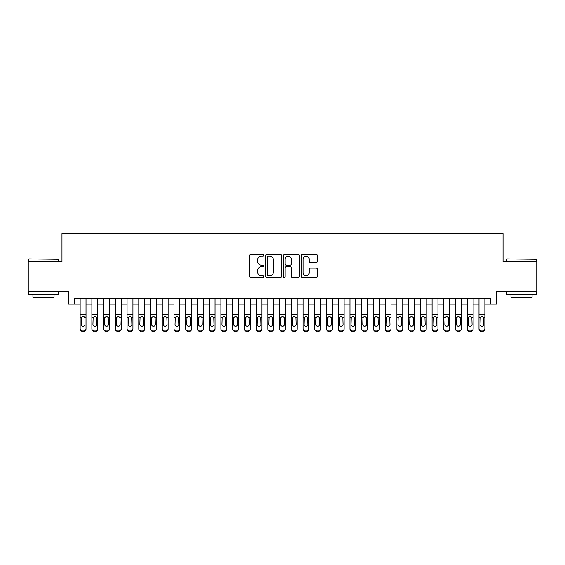 <?xml version="1.0" encoding="UTF-8"?>
<svg xmlns="http://www.w3.org/2000/svg" width="565" height="565" viewBox="0 0 565 565"><rect width="100%" height="100%" fill="white"/><g stroke="black" fill="none" stroke-linecap="round" stroke-linejoin="round"><path stroke-width="0.85" d="M263.735 255.253A0.805 0.805 0 0 0 262.93 254.448L250.691 254.448A1.151 1.151 0 0 0 249.539 255.599L249.539 276.32A1.151 1.151 0 0 0 250.691 277.471L262.93 277.471A0.805 0.805 0 0 0 263.735 276.666A0.805 0.805 0 0 0 262.93 275.861L261.341 275.861A3.687 3.687 0 0 1 257.661 272.175L257.661 270.451A3.687 3.687 0 0 1 261.341 266.765L262.93 266.765A0.805 0.805 0 0 0 263.735 265.96A0.805 0.805 0 0 0 262.93 265.155L261.341 265.155A3.687 3.687 0 0 1 257.661 261.468L257.661 259.745A3.687 3.687 0 0 1 261.341 256.058L262.93 256.058A0.805 0.805 0 0 0 263.735 255.253M316.153 262.563A1.151 1.151 0 0 0 317.304 261.411L317.304 255.599A1.151 1.151 0 0 0 316.153 254.448L302.565 254.448A1.151 1.151 0 0 0 301.413 255.599L301.413 276.32A1.151 1.151 0 0 0 302.565 277.471L316.153 277.471A1.151 1.151 0 0 0 317.304 276.32L317.304 269.3A1.151 1.151 0 0 0 316.153 268.149L310.333 268.149A1.151 1.151 0 0 0 309.182 269.3L309.182 272.782A3.079 3.079 0 0 1 306.103 275.861A3.079 3.079 0 0 1 303.024 272.782L303.024 259.137A3.079 3.079 0 0 1 306.103 256.058A3.079 3.079 0 0 1 309.182 259.137L309.182 261.411A1.151 1.151 0 0 0 310.333 262.563L316.153 262.563M74.29 304.083L74.29 298.221L490.71 298.221L490.71 304.083L496.571 304.083L496.571 291.18L536.75 291.18L536.75 261.856L503.027 261.856L503.027 233.705L61.973 233.705L61.973 261.856L28.25 261.856L28.25 291.18L68.429 291.18L68.429 304.083L80.152 304.083M281.49 255.599A1.151 1.151 0 0 0 280.339 254.448L266.758 254.448A1.151 1.151 0 0 0 265.606 255.599L265.606 276.32A1.151 1.151 0 0 0 266.758 277.471L280.339 277.471A1.151 1.151 0 0 0 281.49 276.32L281.49 255.599M284.661 254.448L298.242 254.448A1.151 1.151 0 0 1 299.394 255.599L299.394 276.32A1.151 1.151 0 0 1 298.242 277.471L292.43 277.471A1.151 1.151 0 0 1 291.279 276.32L291.279 267.916A1.151 1.151 0 0 0 290.128 266.765L286.271 266.765A1.151 1.151 0 0 0 285.12 267.916L285.12 276.666A0.805 0.805 0 0 1 284.315 277.471A0.805 0.805 0 0 1 283.51 276.666L283.51 255.599A1.151 1.151 0 0 1 284.661 254.448M86.021 304.083L91.883 304.083M97.752 304.083L103.614 304.083M109.483 304.083L115.345 304.083M121.214 304.083L127.076 304.083M132.945 304.083L138.806 304.083M144.668 304.083L150.537 304.083M156.399 304.083L162.268 304.083M168.13 304.083L173.999 304.083M179.861 304.083L185.73 304.083M191.591 304.083L197.453 304.083M203.322 304.083L209.184 304.083M215.053 304.083L220.915 304.083M226.784 304.083L232.646 304.083M238.515 304.083L244.377 304.083M250.246 304.083L256.107 304.083M261.969 304.083L267.838 304.083M273.7 304.083L279.569 304.083M285.431 304.083L291.3 304.083M297.162 304.083L303.031 304.083M308.893 304.083L314.754 304.083M320.623 304.083L326.485 304.083M332.354 304.083L338.216 304.083M344.085 304.083L349.947 304.083M355.816 304.083L361.678 304.083M367.547 304.083L373.409 304.083M379.27 304.083L385.139 304.083M391.001 304.083L396.87 304.083M402.732 304.083L408.601 304.083M414.463 304.083L420.332 304.083M426.194 304.083L432.055 304.083M437.924 304.083L443.786 304.083M449.655 304.083L455.517 304.083M461.386 304.083L467.248 304.083M473.117 304.083L478.979 304.083M484.848 304.083L490.71 304.083M268.022 256.058A0.805 0.805 0 0 0 267.217 256.863L267.217 275.056A0.805 0.805 0 0 0 268.022 275.861L269.689 275.861A3.687 3.687 0 0 0 273.375 272.175L273.375 259.745A3.687 3.687 0 0 0 269.689 256.058L268.022 256.058M291.279 259.194A3.079 3.079 0 0 0 288.199 256.115A3.079 3.079 0 0 0 285.12 259.194L285.12 264.003A1.151 1.151 0 0 0 286.271 265.155L290.128 265.155A1.151 1.151 0 0 0 291.279 264.003L291.279 259.194M80.152 317.735L80.152 328.604A2.345 2.331 -0 0 0 82.504 330.928L83.677 330.928A2.345 2.331 -0 0 0 86.021 328.604L86.021 328.971A2.345 2.331 180 0 1 83.677 331.295L83.677 330.928M84.962 324.416L84.962 318.236L84.962 324.416A1.879 1.865 180 0 1 83.09 326.273A1.879 1.865 180 0 0 84.962 324.416M81.212 324.783L81.212 324.416A1.879 1.865 180 0 0 83.09 326.273M82.109 316.626L81.212 318.088M84.065 316.626L83.09 316.351L84.757 317.368L84.962 318.236M86.021 298.221L86.021 328.604M80.152 298.221L80.152 328.971A2.345 2.331 180 0 0 82.504 331.295L83.677 331.295M80.152 317.368L81.416 317.368L81.212 324.416M81.416 317.368L83.09 316.351M29.189 258.925L58.16 259.271L29.189 258.925M43.498 294.697L28.836 294.697L28.836 291.766L58.16 291.766L58.16 294.697L43.498 294.697M54.056 294.697L54.056 297.395L32.94 297.395L32.94 294.697M507.193 258.925L536.164 259.271L507.193 258.925M521.502 294.697L506.84 294.697L506.84 291.766L536.164 291.766L536.164 294.697L521.502 294.697M532.061 294.697L532.061 297.395L510.944 297.395L510.944 294.697M97.752 298.221L97.752 328.971A2.345 2.331 180 0 1 95.407 331.295L95.407 330.928A2.345 2.331 0 0 0 97.752 328.604L97.752 328.971M91.883 298.221L91.883 328.604A2.345 2.331 0 0 0 94.235 330.928L95.407 330.928M94.235 330.928L95.407 331.295M94.235 331.295A2.345 2.331 180 0 1 91.883 328.971L91.883 328.604L91.883 328.971M96.488 317.368L96.693 324.416A1.879 1.865 180 0 1 94.821 326.273A1.879 1.865 180 0 1 92.942 324.416L93.147 317.368L94.821 316.351L96.488 317.368L97.752 317.368M109.483 298.221L109.483 328.971A2.345 2.331 180 0 1 107.138 331.295L107.138 330.928A2.345 2.331 0 0 0 109.483 328.604L109.483 328.971M103.614 298.221L103.614 328.604A2.345 2.331 0 0 0 105.959 330.928L107.138 330.928M105.959 330.928L107.138 331.295M105.959 331.295A2.345 2.331 180 0 1 103.614 328.971L103.614 328.604L103.614 328.971M108.219 317.368L108.424 324.416A1.879 1.865 180 0 1 106.552 326.273A1.879 1.865 180 0 1 104.673 324.416L104.878 317.368L106.552 316.351L108.219 317.368L109.483 317.368M121.214 298.221L121.214 328.971A2.345 2.331 180 0 1 118.862 331.295L118.862 330.928A2.345 2.331 0 0 0 121.214 328.604L121.214 328.971M115.345 298.221L115.345 328.604A2.345 2.331 0 0 0 117.689 330.928L118.862 330.928M117.689 330.928L118.862 331.295M117.689 331.295A2.345 2.331 180 0 1 115.345 328.971L115.345 328.604L115.345 328.971M119.95 317.368L120.154 324.416A1.879 1.865 180 0 1 118.276 326.273A1.879 1.865 180 0 1 116.404 324.416L116.609 317.368L118.276 316.351L119.95 317.368L121.214 317.368M132.945 298.221L132.945 328.971A2.345 2.331 180 0 1 130.593 331.295L130.593 330.928A2.345 2.331 0 0 0 132.945 328.604L132.945 328.971M127.076 298.221L127.076 328.604A2.345 2.331 0 0 0 129.42 330.928L130.593 330.928M129.42 330.928L130.593 331.295M129.42 331.295A2.345 2.331 180 0 1 127.076 328.971L127.076 328.604L127.076 328.971M131.68 317.368L131.885 324.416A1.879 1.865 180 0 1 130.007 326.273A1.879 1.865 180 0 1 128.135 324.416L128.34 317.368L130.007 316.351L131.68 317.368L132.945 317.368M144.668 298.221L144.668 328.971A2.345 2.331 180 0 1 142.324 331.295L142.324 330.928A2.345 2.331 0 0 0 144.668 328.604L144.668 328.971M138.806 298.221L138.806 328.604A2.345 2.331 0 0 0 141.151 330.928L142.324 330.928M141.151 330.928L142.324 331.295M141.151 331.295A2.345 2.331 180 0 1 138.806 328.971L138.806 328.604L138.806 328.971M143.411 317.368L143.616 324.416A1.879 1.865 180 0 1 141.737 326.273A1.879 1.865 180 0 1 139.859 324.416L140.071 317.368L141.737 316.351L143.411 317.368L144.668 317.368M156.399 298.221L156.399 328.971A2.345 2.331 180 0 1 154.054 331.295L154.054 330.928A2.345 2.331 0 0 0 156.399 328.604L156.399 328.971M150.537 298.221L150.537 328.604A2.345 2.331 0 0 0 152.882 330.928L154.054 330.928M152.882 330.928L154.054 331.295M152.882 331.295A2.345 2.331 180 0 1 150.537 328.971L150.537 328.604L150.537 328.971M155.135 317.368L155.347 324.416A1.879 1.865 180 0 1 153.468 326.273A1.879 1.865 180 0 1 151.589 324.416L151.801 317.368L153.468 316.351L155.135 317.368L156.399 317.368M168.13 298.221L168.13 328.971A2.345 2.331 180 0 1 165.785 331.295L165.785 330.928A2.345 2.331 0 0 0 168.13 328.604L168.13 328.971M162.268 298.221L162.268 328.604A2.345 2.331 0 0 0 164.613 330.928L165.785 330.928M164.613 330.928L165.785 331.295M164.613 331.295A2.345 2.331 180 0 1 162.268 328.971L162.268 328.604L162.268 328.971M166.866 317.368L167.078 324.416A1.879 1.865 180 0 1 165.199 326.273A1.879 1.865 180 0 1 163.32 324.416L163.532 317.368L165.199 316.351L166.866 317.368L168.13 317.368M179.861 298.221L179.861 328.971A2.345 2.331 180 0 1 177.516 331.295L177.516 330.928A2.345 2.331 0 0 0 179.861 328.604L179.861 328.971M173.999 298.221L173.999 328.604A2.345 2.331 0 0 0 176.344 330.928L177.516 330.928M176.344 330.928L177.516 331.295M176.344 331.295A2.345 2.331 180 0 1 173.999 328.971L173.999 328.604L173.999 328.971M178.597 317.368L178.808 324.416A1.879 1.865 180 0 1 176.93 326.273A1.879 1.865 180 0 1 175.051 324.416L175.263 317.368L176.93 316.351L178.597 317.368L179.861 317.368M191.591 298.221L191.591 328.971A2.345 2.331 180 0 1 189.247 331.295L189.247 330.928A2.345 2.331 0 0 0 191.591 328.604L191.591 328.971M185.73 298.221L185.73 328.604A2.345 2.331 0 0 0 188.074 330.928L189.247 330.928M188.074 330.928L189.247 331.295M188.074 331.295A2.345 2.331 180 0 1 185.73 328.971L185.73 328.604L185.73 328.971M190.327 317.368L190.539 324.416A1.879 1.865 180 0 1 188.661 326.273A1.879 1.865 180 0 1 186.782 324.416L186.987 317.368L188.661 316.351L190.327 317.368L191.591 317.368M203.322 298.221L203.322 328.971A2.345 2.331 180 0 1 200.978 331.295L200.978 330.928A2.345 2.331 0 0 0 203.322 328.604L203.322 328.971M197.453 298.221L197.453 328.604A2.345 2.331 0 0 0 199.805 330.928L200.978 330.928M199.805 330.928L200.978 331.295M199.805 331.295A2.345 2.331 180 0 1 197.453 328.971L197.453 328.604L197.453 328.971M202.058 317.368L202.263 324.416A1.879 1.865 180 0 1 200.391 326.273A1.879 1.865 180 0 1 198.513 324.416L198.718 317.368L200.391 316.351L202.058 317.368L203.322 317.368M215.053 298.221L215.053 328.971A2.345 2.331 180 0 1 212.708 331.295L212.708 330.928A2.345 2.331 0 0 0 215.053 328.604L215.053 328.971M209.184 298.221L209.184 328.604A2.345 2.331 0 0 0 211.536 330.928L212.708 330.928M211.536 330.928L212.708 331.295M211.536 331.295A2.345 2.331 180 0 1 209.184 328.971L209.184 328.604L209.184 328.971M213.789 317.368L213.994 324.416A1.879 1.865 180 0 1 212.122 326.273A1.879 1.865 180 0 1 210.244 324.416L210.448 317.368L212.122 316.351L213.789 317.368L215.053 317.368M226.784 298.221L226.784 328.971A2.345 2.331 180 0 1 224.439 331.295L224.439 330.928A2.345 2.331 0 0 0 226.784 328.604L226.784 328.971M220.915 298.221L220.915 328.604A2.345 2.331 0 0 0 223.26 330.928L224.439 330.928M223.26 330.928L224.439 331.295M223.26 331.295A2.345 2.331 180 0 1 220.915 328.971L220.915 328.604L220.915 328.971M225.52 317.368L225.725 324.416A1.879 1.865 180 0 1 223.853 326.273A1.879 1.865 180 0 1 221.974 324.416L222.179 317.368L223.853 316.351L225.52 317.368L226.784 317.368M238.515 298.221L238.515 328.971A2.345 2.331 180 0 1 236.163 331.295L236.163 330.928A2.345 2.331 0 0 0 238.515 328.604L238.515 328.971M232.646 298.221L232.646 328.604A2.345 2.331 0 0 0 234.991 330.928L236.163 330.928M234.991 330.928L236.163 331.295M234.991 331.295A2.345 2.331 180 0 1 232.646 328.971L232.646 328.604L232.646 328.971M237.251 317.368L237.455 324.416A1.879 1.865 180 0 1 235.577 326.273A1.879 1.865 180 0 1 233.705 324.416L233.91 317.368L235.577 316.351L237.251 317.368L238.515 317.368M250.246 298.221L250.246 328.971A2.345 2.331 180 0 1 247.894 331.295L247.894 330.928A2.345 2.331 0 0 0 250.246 328.604L250.246 328.971M244.377 298.221L244.377 328.604A2.345 2.331 0 0 0 246.721 330.928L247.894 330.928M246.721 330.928L247.894 331.295M246.721 331.295A2.345 2.331 180 0 1 244.377 328.971L244.377 328.604L244.377 328.971M248.981 317.368L249.186 324.416A1.879 1.865 180 0 1 247.308 326.273A1.879 1.865 180 0 1 245.436 324.416L245.641 317.368L247.308 316.351L248.981 317.368L250.246 317.368M261.969 298.221L261.969 328.971A2.345 2.331 180 0 1 259.625 331.295L259.625 330.928A2.345 2.331 0 0 0 261.969 328.604L261.969 328.971M256.107 298.221L256.107 328.604A2.345 2.331 0 0 0 258.452 330.928L259.625 330.928M258.452 330.928L259.625 331.295M258.452 331.295A2.345 2.331 180 0 1 256.107 328.971L256.107 328.604L256.107 328.971M260.712 317.368L260.917 324.416A1.879 1.865 180 0 1 259.038 326.273A1.879 1.865 180 0 1 257.16 324.416L257.372 317.368L259.038 316.351L260.712 317.368L261.969 317.368M273.7 298.221L273.7 328.971A2.345 2.331 180 0 1 271.355 331.295L271.355 330.928A2.345 2.331 0 0 0 273.7 328.604L273.7 328.971M267.838 298.221L267.838 328.604A2.345 2.331 0 0 0 270.183 330.928L271.355 330.928M270.183 330.928L271.355 331.295M270.183 331.295A2.345 2.331 180 0 1 267.838 328.971L267.838 328.604L267.838 328.971M272.436 317.368L272.648 324.416A1.879 1.865 180 0 1 270.769 326.273A1.879 1.865 180 0 1 268.891 324.416L269.102 317.368L270.769 316.351L272.436 317.368L273.7 317.368M285.431 298.221L285.431 328.971A2.345 2.331 180 0 1 283.086 331.295L283.086 330.928A2.345 2.331 0 0 0 285.431 328.604L285.431 328.971M279.569 298.221L279.569 328.604A2.345 2.331 0 0 0 281.914 330.928L283.086 330.928M281.914 330.928L283.086 331.295M281.914 331.295A2.345 2.331 180 0 1 279.569 328.971L279.569 328.604L279.569 328.971M284.167 317.368L284.379 324.416A1.879 1.865 180 0 1 282.5 326.273A1.879 1.865 180 0 1 280.621 324.416L280.833 317.368L282.5 316.351L284.167 317.368L285.431 317.368M297.162 298.221L297.162 328.971A2.345 2.331 180 0 1 294.817 331.295L294.817 330.928A2.345 2.331 0 0 0 297.162 328.604L297.162 328.971M291.3 298.221L291.3 328.604A2.345 2.331 0 0 0 293.645 330.928L294.817 330.928M293.645 330.928L294.817 331.295M293.645 331.295A2.345 2.331 180 0 1 291.3 328.971L291.3 328.604L291.3 328.971M295.898 317.368L296.109 324.416A1.879 1.865 180 0 1 294.231 326.273A1.879 1.865 180 0 1 292.352 324.416L292.564 317.368L294.231 316.351L295.898 317.368L297.162 317.368M308.893 298.221L308.893 328.971A2.345 2.331 180 0 1 306.548 331.295L306.548 330.928A2.345 2.331 0 0 0 308.893 328.604L308.893 328.971M303.031 298.221L303.031 328.604A2.345 2.331 0 0 0 305.375 330.928L306.548 330.928M305.375 330.928L306.548 331.295M305.375 331.295A2.345 2.331 180 0 1 303.031 328.971L303.031 328.604L303.031 328.971M307.628 317.368L307.84 324.416A1.879 1.865 180 0 1 305.962 326.273A1.879 1.865 180 0 1 304.083 324.416L304.288 317.368L305.962 316.351L307.628 317.368L308.893 317.368M320.623 298.221L320.623 328.971A2.345 2.331 180 0 1 318.279 331.295L318.279 330.928A2.345 2.331 0 0 0 320.623 328.604L320.623 328.971M314.754 298.221L314.754 328.604A2.345 2.331 0 0 0 317.106 330.928L318.279 330.928M317.106 330.928L318.279 331.295M317.106 331.295A2.345 2.331 180 0 1 314.754 328.971L314.754 328.604L314.754 328.971M319.359 317.368L319.564 324.416A1.879 1.865 180 0 1 317.692 326.273A1.879 1.865 180 0 1 315.814 324.416L316.019 317.368L317.692 316.351L319.359 317.368L320.623 317.368M332.354 298.221L332.354 328.971A2.345 2.331 180 0 1 330.009 331.295L330.009 330.928A2.345 2.331 0 0 0 332.354 328.604L332.354 328.971M326.485 298.221L326.485 328.604A2.345 2.331 0 0 0 328.837 330.928L330.009 330.928M328.837 330.928L330.009 331.295M328.837 331.295A2.345 2.331 180 0 1 326.485 328.971L326.485 328.604L326.485 328.971M331.09 317.368L331.295 324.416A1.879 1.865 180 0 1 329.423 326.273A1.879 1.865 180 0 1 327.545 324.416L327.749 317.368L329.423 316.351L331.09 317.368L332.354 317.368M344.085 298.221L344.085 328.971A2.345 2.331 180 0 1 341.74 331.295L341.74 330.928A2.345 2.331 0 0 0 344.085 328.604L344.085 328.971M338.216 298.221L338.216 328.604A2.345 2.331 0 0 0 340.561 330.928L341.74 330.928M340.561 330.928L341.74 331.295M340.561 331.295A2.345 2.331 180 0 1 338.216 328.971L338.216 328.604L338.216 328.971M342.821 317.368L343.026 324.416A1.879 1.865 180 0 1 341.147 326.273A1.879 1.865 180 0 1 339.275 324.416L339.48 317.368L341.147 316.351L342.821 317.368L344.085 317.368M355.816 298.221L355.816 328.971A2.345 2.331 180 0 1 353.464 331.295L353.464 330.928A2.345 2.331 0 0 0 355.816 328.604L355.816 328.971M349.947 298.221L349.947 328.604A2.345 2.331 0 0 0 352.292 330.928L353.464 330.928M352.292 330.928L353.464 331.295M352.292 331.295A2.345 2.331 180 0 1 349.947 328.971L349.947 328.604L349.947 328.971M354.552 317.368L354.756 324.416A1.879 1.865 180 0 1 352.878 326.273A1.879 1.865 180 0 1 351.006 324.416L351.211 317.368L352.878 316.351L354.552 317.368L355.816 317.368M367.547 298.221L367.547 328.971A2.345 2.331 180 0 1 365.195 331.295L365.195 330.928A2.345 2.331 0 0 0 367.547 328.604L367.547 328.971M361.678 298.221L361.678 328.604A2.345 2.331 0 0 0 364.022 330.928L365.195 330.928M364.022 330.928L365.195 331.295M364.022 331.295A2.345 2.331 180 0 1 361.678 328.971L361.678 328.604L361.678 328.971M366.282 317.368L366.487 324.416A1.879 1.865 180 0 1 364.609 326.273A1.879 1.865 180 0 1 362.737 324.416L362.942 317.368L364.609 316.351L366.282 317.368L367.547 317.368M379.27 298.221L379.27 328.971A2.345 2.331 180 0 1 376.926 331.295L376.926 330.928A2.345 2.331 0 0 0 379.27 328.604L379.27 328.971M373.409 298.221L373.409 328.604A2.345 2.331 0 0 0 375.753 330.928L376.926 330.928M375.753 330.928L376.926 331.295M375.753 331.295A2.345 2.331 180 0 1 373.409 328.971L373.409 328.604L373.409 328.971M378.013 317.368L378.218 324.416A1.879 1.865 180 0 1 376.339 326.273A1.879 1.865 180 0 1 374.461 324.416L374.673 317.368L376.339 316.351L378.013 317.368L379.27 317.368M391.001 298.221L391.001 328.971A2.345 2.331 180 0 1 388.656 331.295L388.656 330.928A2.345 2.331 0 0 0 391.001 328.604L391.001 328.971M385.139 298.221L385.139 328.604A2.345 2.331 0 0 0 387.484 330.928L388.656 330.928M387.484 330.928L388.656 331.295M387.484 331.295A2.345 2.331 180 0 1 385.139 328.971L385.139 328.604L385.139 328.971M389.737 317.368L389.949 324.416A1.879 1.865 180 0 1 388.07 326.273A1.879 1.865 180 0 1 386.192 324.416L386.404 317.368L388.07 316.351L389.737 317.368L391.001 317.368M402.732 298.221L402.732 328.971A2.345 2.331 180 0 1 400.387 331.295L400.387 330.928A2.345 2.331 0 0 0 402.732 328.604L402.732 328.971M396.87 298.221L396.87 328.604A2.345 2.331 0 0 0 399.215 330.928L400.387 330.928M399.215 330.928L400.387 331.295M399.215 331.295A2.345 2.331 180 0 1 396.87 328.971L396.87 328.604L396.87 328.971M401.468 317.368L401.68 324.416A1.879 1.865 180 0 1 399.801 326.273A1.879 1.865 180 0 1 397.922 324.416L398.134 317.368L399.801 316.351L401.468 317.368L402.732 317.368M414.463 298.221L414.463 328.971A2.345 2.331 180 0 1 412.118 331.295L412.118 330.928A2.345 2.331 0 0 0 414.463 328.604L414.463 328.971M408.601 298.221L408.601 328.604A2.345 2.331 0 0 0 410.946 330.928L412.118 330.928M410.946 330.928L412.118 331.295M410.946 331.295A2.345 2.331 180 0 1 408.601 328.971L408.601 328.604L408.601 328.971M413.199 317.368L413.411 324.416A1.879 1.865 180 0 1 411.532 326.273A1.879 1.865 180 0 1 409.653 324.416L409.865 317.368L411.532 316.351L413.199 317.368L414.463 317.368M426.194 298.221L426.194 328.971A2.345 2.331 180 0 1 423.849 331.295L423.849 330.928A2.345 2.331 0 0 0 426.194 328.604L426.194 328.971M420.332 298.221L420.332 328.604A2.345 2.331 0 0 0 422.677 330.928L423.849 330.928M422.677 330.928L423.849 331.295M422.677 331.295A2.345 2.331 180 0 1 420.332 328.971L420.332 328.604L420.332 328.971M424.929 317.368L425.141 324.416A1.879 1.865 180 0 1 423.263 326.273A1.879 1.865 180 0 1 421.384 324.416L421.589 317.368L423.263 316.351L424.929 317.368L426.194 317.368M437.924 298.221L437.924 328.971A2.345 2.331 180 0 1 435.58 331.295L435.58 330.928A2.345 2.331 0 0 0 437.924 328.604L437.924 328.971M432.055 298.221L432.055 328.604A2.345 2.331 0 0 0 434.407 330.928L435.58 330.928M434.407 330.928L435.58 331.295M434.407 331.295A2.345 2.331 180 0 1 432.055 328.971L432.055 328.604L432.055 328.971M436.66 317.368L436.865 324.416A1.879 1.865 180 0 1 434.993 326.273A1.879 1.865 180 0 1 433.115 324.416L433.32 317.368L434.993 316.351L436.66 317.368L437.924 317.368M449.655 298.221L449.655 328.971A2.345 2.331 180 0 1 447.311 331.295L447.311 330.928A2.345 2.331 0 0 0 449.655 328.604L449.655 328.971M443.786 298.221L443.786 328.604A2.345 2.331 0 0 0 446.138 330.928L447.311 330.928M446.138 330.928L447.311 331.295M446.138 331.295A2.345 2.331 180 0 1 443.786 328.971L443.786 328.604L443.786 328.971M448.391 317.368L448.596 324.416A1.879 1.865 180 0 1 446.724 326.273A1.879 1.865 180 0 1 444.846 324.416L445.05 317.368L446.724 316.351L448.391 317.368L449.655 317.368M461.386 298.221L461.386 328.971A2.345 2.331 180 0 1 459.041 331.295L459.041 330.928A2.345 2.331 0 0 0 461.386 328.604L461.386 328.971M455.517 298.221L455.517 328.604A2.345 2.331 0 0 0 457.862 330.928L459.041 330.928M457.862 330.928L459.041 331.295M457.862 331.295A2.345 2.331 180 0 1 455.517 328.971L455.517 328.604L455.517 328.971M460.122 317.368L460.327 324.416A1.879 1.865 180 0 1 458.448 326.273A1.879 1.865 180 0 1 456.577 324.416L456.781 317.368L458.448 316.351L460.122 317.368L461.386 317.368M473.117 298.221L473.117 328.971A2.345 2.331 180 0 1 470.765 331.295L470.765 330.928A2.345 2.331 0 0 0 473.117 328.604L473.117 328.971M467.248 298.221L467.248 328.604A2.345 2.331 0 0 0 469.593 330.928L470.765 330.928M469.593 330.928L470.765 331.295M469.593 331.295A2.345 2.331 180 0 1 467.248 328.971L467.248 328.604L467.248 328.971M471.853 317.368L472.058 324.416A1.879 1.865 180 0 1 470.179 326.273A1.879 1.865 180 0 1 468.307 324.416L468.512 317.368L470.179 316.351L471.853 317.368L473.117 317.368M484.848 298.221L484.848 328.971A2.345 2.331 180 0 1 482.496 331.295L482.496 330.928A2.345 2.331 0 0 0 484.848 328.604L484.848 328.971M478.979 298.221L478.979 328.604A2.345 2.331 0 0 0 481.324 330.928L482.496 330.928M481.324 330.928L482.496 331.295M481.324 331.295A2.345 2.331 180 0 1 478.979 328.971L478.979 328.604L478.979 328.971M483.584 317.368L483.788 324.416A1.879 1.865 180 0 1 481.91 326.273A1.879 1.865 180 0 1 480.038 324.416L480.243 317.368L481.91 316.351L483.584 317.368L484.848 317.368M84.757 317.368L86.021 317.368M80.152 314.338L86.021 314.338M80.152 298.299L86.021 298.299M82.504 330.928L82.504 331.295M91.883 317.368L93.147 317.368M91.883 314.338L97.752 314.338M91.883 298.299L97.752 298.299M103.614 317.368L104.878 317.368M103.614 314.338L109.483 314.338M103.614 298.299L109.483 298.299M115.345 317.368L116.609 317.368M115.345 314.338L121.214 314.338M115.345 298.299L121.214 298.299M127.076 317.368L128.34 317.368M127.076 314.338L132.945 314.338M127.076 298.299L132.945 298.299M138.806 317.368L140.071 317.368M138.806 314.338L144.668 314.338M138.806 298.299L144.668 298.299M150.537 317.368L151.801 317.368M150.537 314.338L156.399 314.338M150.537 298.299L156.399 298.299M162.268 317.368L163.532 317.368M162.268 314.338L168.13 314.338M162.268 298.299L168.13 298.299M173.999 317.368L175.263 317.368M173.999 314.338L179.861 314.338M173.999 298.299L179.861 298.299M185.73 317.368L186.987 317.368M185.73 314.338L191.591 314.338M185.73 298.299L191.591 298.299M197.453 317.368L198.718 317.368M197.453 314.338L203.322 314.338M197.453 298.299L203.322 298.299M209.184 317.368L210.448 317.368M209.184 314.338L215.053 314.338M209.184 298.299L215.053 298.299M220.915 317.368L222.179 317.368M220.915 314.338L226.784 314.338M220.915 298.299L226.784 298.299M232.646 317.368L233.91 317.368M232.646 314.338L238.515 314.338M232.646 298.299L238.515 298.299M244.377 317.368L245.641 317.368M244.377 314.338L250.246 314.338M244.377 298.299L250.246 298.299M256.107 317.368L257.372 317.368M256.107 314.338L261.969 314.338M256.107 298.299L261.969 298.299M267.838 317.368L269.102 317.368M267.838 314.338L273.7 314.338M267.838 298.299L273.7 298.299M279.569 317.368L280.833 317.368M279.569 314.338L285.431 314.338M279.569 298.299L285.431 298.299M291.3 317.368L292.564 317.368M291.3 314.338L297.162 314.338M291.3 298.299L297.162 298.299M303.031 317.368L304.288 317.368M303.031 314.338L308.893 314.338M303.031 298.299L308.893 298.299M314.754 317.368L316.019 317.368M314.754 314.338L320.623 314.338M314.754 298.299L320.623 298.299M326.485 317.368L327.749 317.368M326.485 314.338L332.354 314.338M326.485 298.299L332.354 298.299M338.216 317.368L339.48 317.368M338.216 314.338L344.085 314.338M338.216 298.299L344.085 298.299M349.947 317.368L351.211 317.368M349.947 314.338L355.816 314.338M349.947 298.299L355.816 298.299M361.678 317.368L362.942 317.368M361.678 314.338L367.547 314.338M361.678 298.299L367.547 298.299M373.409 317.368L374.673 317.368M373.409 314.338L379.27 314.338M373.409 298.299L379.27 298.299M385.139 317.368L386.404 317.368M385.139 314.338L391.001 314.338M385.139 298.299L391.001 298.299M396.87 317.368L398.134 317.368M396.87 314.338L402.732 314.338M396.87 298.299L402.732 298.299M408.601 317.368L409.865 317.368M408.601 314.338L414.463 314.338M408.601 298.299L414.463 298.299M420.332 317.368L421.589 317.368M420.332 314.338L426.194 314.338M420.332 298.299L426.194 298.299M432.055 317.368L433.32 317.368M432.055 314.338L437.924 314.338M432.055 298.299L437.924 298.299M443.786 317.368L445.05 317.368M443.786 314.338L449.655 314.338M443.786 298.299L449.655 298.299M455.517 317.368L456.781 317.368M455.517 314.338L461.386 314.338M455.517 298.299L461.386 298.299M467.248 317.368L468.512 317.368M467.248 314.338L473.117 314.338M467.248 298.299L473.117 298.299M478.979 317.368L480.243 317.368M478.979 314.338L484.848 314.338M478.979 298.299L484.848 298.299M28.836 261.856L28.836 259.271M35.524 291.766L35.524 291.18M51.479 291.766L51.479 291.18M58.16 261.856L58.16 259.271M506.84 261.856L506.84 259.271M513.521 291.766L513.521 291.18M529.476 291.766L529.476 291.18M536.164 261.856L536.164 259.271"/></g></svg>
